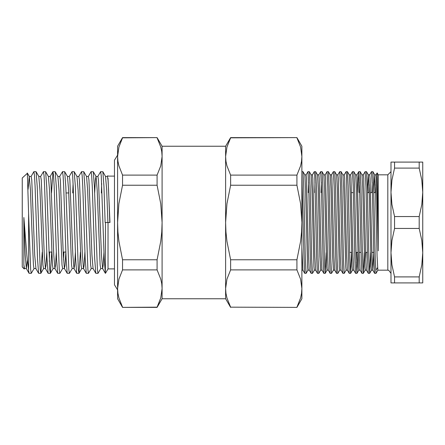 <?xml version="1.0" encoding="UTF-8"?>
<svg xmlns="http://www.w3.org/2000/svg" width="445" height="445" viewBox="0 0 445 445"><rect width="100%" height="100%" fill="white"/><g stroke="black" fill="none" stroke-linecap="round" stroke-linejoin="round"><path stroke-width="0.67" d="M226.95 147.056L230.61 137.811L296.921 137.611L301.899 146.233L301.899 298.767L296.921 307.389L230.61 307.189L296.921 307.389M296.921 137.611L230.61 137.611L226.95 147.045L225.632 156.451L225.971 161.179L226.956 165.863L230.61 175.085L230.61 185.226L226.944 203.76L225.632 222.5L225.971 231.945L226.961 241.368L230.61 259.774L230.61 269.915L296.921 269.915L300.586 279.171L301.899 288.549L301.565 293.255L300.586 297.944L296.921 307.189M230.61 269.915L226.95 279.149L225.632 288.549L225.971 293.283L226.956 297.961L230.61 307.189M230.61 185.226L296.921 185.226L300.592 203.771L301.899 222.5L301.565 231.906L300.581 241.329L296.921 259.774L230.61 259.774M300.592 147.084L296.921 137.811L300.586 147.072L301.899 156.451L301.565 161.157L300.586 165.846L296.921 175.085L230.61 175.085M296.921 185.226L296.921 175.085M296.921 269.915L296.921 259.774M31.256 273.347L29.059 273.28L28.608 270.282L28.608 213.405L30.66 269.475L31.256 273.347L34.048 268.58M114.471 268.897L108.052 268.897L108.052 222.5L105.482 222.5L105.332 273.28L104.208 258.456L101.232 175.525L100.637 171.653L97.844 176.42M108.052 178.178L109.982 222.5L108.052 222.5M24.514 268.58L24.241 268.98L24.158 268.697L23.841 264.608L23.841 217.522L26.872 255.558L28.608 270.282M118.904 147.056L122.564 137.811L157.096 137.611L122.564 137.611L118.904 147.045L117.586 156.451L117.925 161.179L118.91 165.863L122.564 175.085L122.564 185.226L157.096 185.226L157.096 175.085L122.564 175.085M157.096 175.085L160.756 165.852L162.075 156.451L161.735 151.717L160.756 147.039L157.096 137.811M157.096 259.774L122.564 259.774L122.564 269.915L157.096 269.915L157.096 259.774L160.751 241.368L161.741 231.945L162.075 222.5L160.767 203.76L157.096 185.226M122.564 185.226L118.893 203.76L117.586 222.5L117.919 231.945L118.915 241.368L122.564 259.774M160.756 297.944L157.096 307.189L122.564 307.389L117.586 298.767L117.586 288.549L117.925 293.283L118.91 297.961L122.564 307.189M230.61 137.611L225.632 146.233L225.632 298.767L162.075 298.767L157.096 307.389L160.756 297.955L162.075 288.549L161.735 283.821L160.756 279.137L157.096 269.915M122.564 269.915L118.904 279.149L117.586 288.549L117.586 146.233L122.564 137.611M162.075 298.767L162.075 146.233L157.096 137.611M24.241 268.98L22.25 266.989L22.25 178.011L27.379 173.255L28.608 213.405M100.637 171.653L102.828 171.72L103.952 186.544L105.142 222.5L105.482 222.5M40.79 273.347L38.593 273.28L37.475 258.456L35.094 186.544L34.499 175.525L33.898 171.653L36.095 171.72L37.213 186.544L40.195 269.475L40.862 273.28L42.225 252.131M50.324 273.347L48.127 273.28L47.009 258.456L44.628 186.544L44.027 175.525L43.432 171.653L45.629 171.72L46.747 186.544L49.729 269.475L50.396 273.28L51.759 252.131M59.858 273.347L57.661 273.28L56.543 258.456L54.157 186.544L53.561 175.525L52.966 171.653L55.163 171.72L56.281 186.544L59.263 269.475L59.858 273.347L62.65 268.58M69.392 273.347L67.195 273.28L66.077 258.456L63.691 186.544L63.095 175.525L62.5 171.653L64.697 171.72L65.816 186.544L68.797 269.475L69.392 273.347L72.185 268.58M72.719 192.946L73.097 183.49M78.926 273.347L76.729 273.28L75.611 258.456L73.225 186.544L72.63 175.525L72.034 171.653L74.232 171.72L75.35 186.544L78.326 269.475L78.999 273.28L80.356 252.131M88.455 273.347L86.263 273.28L85.145 258.456L82.759 186.544L82.164 175.525L81.569 171.653L83.766 171.72L84.884 186.544L87.86 269.475L88.455 273.347L91.247 268.58M97.989 273.347L95.797 273.28L94.674 258.456L92.293 186.544L91.698 175.525L91.103 171.653L93.294 171.72L94.418 186.544L97.394 269.475L97.989 273.347L100.781 268.58M101.321 192.946L101.694 183.49M93.294 171.72L96.059 176.493L97.166 189.915L100.147 265.07L100.742 268.58L102.65 268.58L103.246 265.07L103.969 252.131M109.798 222.5L108.608 189.915L108.013 179.93L107.417 176.42L105.51 176.42L106.7 189.915L107.89 222.5M83.766 171.72L86.525 176.493L87.632 189.915L90.613 265.07L91.208 268.58L93.077 268.58M94.657 192.869L95.38 179.93L95.975 176.42M74.232 171.72L76.991 176.493L78.103 189.915L81.079 265.07L81.674 268.58L83.582 268.58L84.177 265.07L84.9 252.131M64.697 171.72L67.456 176.493L68.569 189.915L71.545 265.07L72.14 268.58L74.009 268.58M55.163 171.72L57.922 176.493L59.035 189.915L62.011 265.07L62.606 268.58L64.475 268.58M63.563 259.886L63.93 252.054M45.629 171.72L48.388 176.493L49.501 189.915L52.477 265.07L53.077 268.58L54.941 268.58M36.095 171.72L38.854 176.493L39.967 189.915L42.948 265.07L43.543 268.58L45.446 268.58L46.046 265.07L46.77 252.131M31.623 222.5L33.414 265.07L34.009 268.58L35.917 268.58L34.721 255.085L31.745 179.93L31.15 176.42L29.242 176.42L30.432 189.915L31.623 222.5M23.841 264.608L24.475 268.58L26.383 268.58L27.312 260.253M28.079 189.27L29.242 176.42M107.379 176.42L107.824 175.714M91.103 171.653L88.31 176.42M81.569 171.653L78.776 176.42M72.034 171.653L69.242 176.42M62.5 171.653L59.708 176.42M52.966 171.653L51.537 192.869M49.634 252.054L49.262 261.51M43.432 171.653L40.64 176.42M33.898 171.653L31.111 176.42M23.841 217.522L25.187 255.085L26.383 268.58M38.815 176.42L40.684 176.42L41.279 179.93L44.255 255.085L45.446 268.58M48.349 176.42L50.213 176.42L50.813 179.93L53.789 255.085L54.902 268.507L57.661 273.28M54.98 268.58L55.575 265.07L56.298 252.131M57.883 176.42L59.747 176.42L60.342 179.93L63.324 255.085L64.436 268.507L65.109 265.07L65.832 252.131M67.418 176.42L69.281 176.42L69.876 179.93L72.858 255.085L73.97 268.507L76.729 273.28M74.048 268.58L74.643 265.07L75.366 252.131M76.907 176.42L78.815 176.42L79.41 179.93L82.392 255.085L83.504 268.507L86.263 273.28M86.441 176.42L88.349 176.42L88.944 179.93L91.926 255.085L93.038 268.507L95.797 273.28M96.014 176.42L97.883 176.42L98.478 179.93L101.46 255.085L102.65 268.58M394.531 162.119L394.531 168.088L391.911 180.097L390.971 192.312L390.971 162.119L422.75 162.119L422.75 192.312L421.81 180.086L419.19 168.088L419.19 162.119M394.531 216.531L394.531 228.469L391.911 240.472L390.971 252.688L390.971 192.312L391.911 204.539L394.531 216.531L419.19 216.531L421.81 204.528L422.75 192.312L422.75 173.561M394.531 276.912L394.531 282.881L390.971 282.881L390.971 252.688L391.911 264.914L394.531 276.912L419.19 276.912L421.81 264.903L422.75 252.688L421.81 240.461L419.19 228.469L419.19 216.531M394.531 282.881L419.19 282.881L419.19 276.912M422.75 271.439L422.75 252.688L422.75 282.881L419.19 282.881M394.531 228.469L419.19 228.469M394.531 168.088L419.19 168.088M422.75 252.688L422.75 192.312M373.794 192.329L374.69 174.835L375.48 188.791L377.071 256.209L377.866 270.165L387.795 270.165L387.795 174.835L390.971 171.653L390.971 192.312M390.971 252.688L390.971 273.347L388.774 270.321L387.795 270.165M378.261 250.863L377.126 172.894L378.261 174.835L378.261 250.863L376.42 178.462L376.025 174.835L374.707 174.835M376.426 269.525L377.544 267.734M387.795 174.835L378.261 174.835M372.854 171.653L371.503 171.653L372.298 186.55L373.883 258.456L374.646 273.319L376.031 273.347L375.235 258.456L373.65 186.55L372.854 171.653M377.883 270.165L376.031 273.347M375.586 192.629L373.806 192.629M372.454 192.629L370.568 192.629M369.233 192.629L367.448 192.629M353.386 192.629L351.5 192.629M368.349 174.835L369.667 174.835L370.062 178.462L372.048 256.209L372.81 270.137L373.739 252.671M375.124 192.629L375.358 184.725M361.991 174.835L363.309 174.835L363.71 178.462L365.695 256.209L366.457 270.137L368.293 273.319L369.673 273.347L368.883 258.456L367.292 186.55L366.53 171.681L365.145 171.653L365.94 186.55L367.531 258.456L368.293 273.319M368.766 192.629L369 184.725M355.638 174.835L356.957 174.835L357.352 178.462L359.338 256.209L360.1 270.137L361.935 273.319L363.32 273.347L362.525 258.456L360.934 186.55L360.172 171.681L358.792 171.653L359.582 186.55L361.173 258.456L361.935 273.319M349.281 174.835L350.599 174.835L350.999 178.462L352.985 256.209L353.742 270.137L355.611 273.347L356.962 273.347L356.167 258.456L354.582 186.55L353.82 171.681L352.434 171.653L353.23 186.55L354.815 258.456L355.583 273.319M342.928 174.835L344.246 174.835L344.641 178.462L346.627 256.209L347.423 270.165L346.088 270.165L345.693 266.538L343.701 188.791L342.945 174.863L341.109 171.681L339.724 171.653L340.52 186.55L342.105 258.456L342.867 273.319L344.252 273.347L343.457 258.456L341.871 186.55L341.109 171.681M336.57 174.835L337.889 174.835L338.283 178.462L340.269 256.209L341.031 270.137L342.867 273.319M330.212 174.835L331.531 174.835L331.931 178.462L333.917 256.209L334.679 270.137L336.515 273.319L337.894 273.347L337.104 258.456L335.513 186.55L334.751 171.681L333.366 171.653L334.162 186.55L335.752 258.456L336.515 273.319M323.86 174.835L325.178 174.835L325.573 178.462L327.559 256.209L328.321 270.137L330.157 273.319L331.542 273.347L330.746 258.456L329.155 186.55L328.393 171.681L327.014 171.653L327.804 186.55L329.395 258.456L330.157 273.319M317.502 174.835L318.82 174.835L319.221 178.462L321.207 256.209L321.963 270.137L323.832 273.347L325.184 273.347L324.388 258.456L322.803 186.55L322.041 171.681L320.656 171.653L321.451 186.55L323.037 258.456L323.804 273.319M311.15 174.835L312.468 174.835L312.863 178.462L314.849 256.209L315.644 270.165M304.792 174.835L306.11 174.835L306.505 178.462L308.491 256.209L309.253 270.137L311.088 273.319L312.473 273.347L311.678 258.456L310.093 186.55L309.331 171.681L307.946 171.653L308.741 186.55L310.326 258.456L311.088 273.319M301.899 247.325L302.9 270.137L304.736 273.319L306.121 273.347L305.326 258.456L303.735 186.55L302.973 171.681L301.899 171.653M301.899 174.084L303.974 258.456L304.736 273.319M306.093 174.835L307.946 171.653M312.451 174.835L314.298 171.653L314.698 175.525L316.684 258.456L317.446 273.319L318.831 273.347L318.036 258.456L316.445 186.55L315.683 171.681L314.298 171.653M318.804 174.835L320.656 171.653M325.161 174.835L327.014 171.653M331.514 174.835L333.366 171.653M337.872 174.835L339.724 171.653M344.23 174.835L346.077 171.653L346.477 175.525L348.463 258.456L349.225 273.319L350.61 273.347L349.815 258.456L348.224 186.55L347.462 171.681L346.077 171.653M350.582 174.835L352.434 171.653M356.289 262.533L356.562 252.371M357.847 192.329L358.792 171.653M363.292 174.835L365.145 171.653M369.65 174.835L371.503 171.653M372.176 182.467L371.903 192.629M370.618 252.671L369.673 273.347M364.26 252.671L363.32 273.347M359.465 182.467L359.193 192.629M357.908 252.671L356.962 273.347M351.55 252.671L350.61 273.347M346.104 270.165L344.252 273.347M339.746 270.165L337.894 273.347M328.393 171.681L330.234 174.863L330.991 188.791L332.582 256.209L333.394 270.165L331.542 273.347M326.129 252.671L325.184 273.347M321.334 182.467L321.056 192.629M315.683 171.681L317.519 174.863L318.281 188.791L319.872 256.209L320.684 270.165L318.831 273.347M314.977 182.467L314.704 192.629M314.326 270.165L312.473 273.347M308.619 182.467L308.346 192.629M307.968 270.165L306.121 273.347M302.973 171.681L304.808 174.863L305.57 188.791L307.556 266.538L307.951 270.165L309.269 270.165M309.331 171.681L311.166 174.863L311.923 188.791L313.914 266.538L314.309 270.165L315.627 270.165M322.041 171.681L323.877 174.863L324.639 188.791L326.624 266.538L327.019 270.165L328.338 270.165M334.751 171.681L336.587 174.863L337.349 188.791L339.335 266.538L339.73 270.165L341.048 270.165M347.462 171.681L349.297 174.863L350.059 188.791L352.045 266.538L352.446 270.165L353.758 270.165M353.82 171.681L355.655 174.863L356.417 188.791L358.403 266.538L358.798 270.165L360.116 270.165M360.172 171.681L362.013 174.863L362.77 188.791L364.755 266.538L365.156 270.165L366.474 270.165M365.823 260.275L366.057 252.371M367.442 192.329L368.332 174.835M366.53 171.681L368.365 174.863L369.128 188.791L371.113 266.538L371.508 270.165L372.843 270.165M68.697 192.946L66.06 192.946M65.832 252.054L63.196 252.054M51.754 252.054L48.889 252.054M108.052 268.897L105.482 273.347M114.471 176.103L108.052 176.103M225.632 298.767L230.61 307.389M225.632 146.233L162.075 146.233M157.096 307.389L122.564 307.389M40.862 273.28L43.582 268.58M50.396 273.28L53.116 268.58M78.999 273.28L81.713 268.58M102.828 171.72L105.587 176.493M29.32 176.493L27.312 173.016M105.332 273.28L102.567 268.507M67.195 273.28L64.436 268.507M52.894 171.72L50.174 176.42M48.127 273.28L45.368 268.507M38.593 273.28L35.834 268.507M29.059 273.28L26.3 268.507M349.659 252.371L351.544 252.371M356.017 252.371L357.897 252.371M359.232 252.371L361.017 252.371M365.59 252.371L367.375 252.371M371.942 252.371L373.728 252.371M372.81 270.137L374.646 273.319M376.008 174.835L377.126 172.894M356.94 174.835L358.759 171.681M347.389 270.137L349.225 273.319M315.611 270.137L317.446 273.319M372.888 171.681L374.723 174.863M369.706 273.319L371.525 270.165M363.354 273.319L365.173 270.165M356.996 273.319L358.815 270.165M350.638 273.319L352.462 270.165M325.217 273.319L327.036 270.165M333.377 270.165L334.696 270.165M320.667 270.165L321.98 270.165M301.899 270.165L302.917 270.165M117.586 155.16L114.471 160.217L114.471 284.783L117.586 289.84"/></g></svg>
